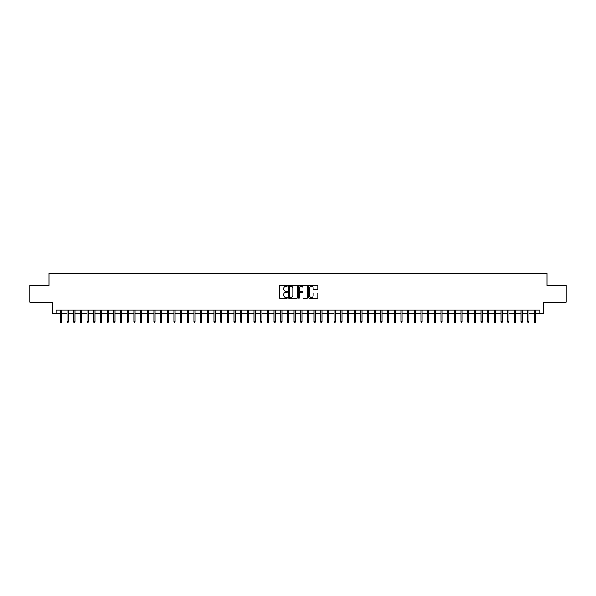 <?xml version="1.0" encoding="UTF-8"?>
<svg xmlns="http://www.w3.org/2000/svg" width="596" height="596" viewBox="0 0 596 596"><rect width="100%" height="100%" fill="white"/><g stroke="black" fill="none" stroke-linecap="round" stroke-linejoin="round"><path stroke-width="0.89" d="M287.317 285.663A0.462 0.462 0 0 0 286.862 285.208L279.897 285.208A0.656 0.656 0 0 0 279.241 285.864L279.241 297.657A0.656 0.656 0 0 0 279.897 298.313L286.862 298.313A0.462 0.462 0 0 0 287.317 297.851A0.462 0.462 0 0 0 286.862 297.397L285.961 297.397A2.093 2.093 0 0 1 283.86 295.296L283.86 294.312A2.093 2.093 0 0 1 285.961 292.219L286.862 292.219A0.462 0.462 0 0 0 287.317 291.757A0.462 0.462 0 0 0 286.862 291.302L285.961 291.302A2.093 2.093 0 0 1 283.86 289.202L283.86 288.218A2.093 2.093 0 0 1 285.961 286.125L286.862 286.125A0.462 0.462 0 0 0 287.317 285.663M317.154 289.827A0.656 0.656 0 0 0 317.802 289.172L317.802 285.864A0.656 0.656 0 0 0 317.154 285.208L309.421 285.208A0.656 0.656 0 0 0 308.765 285.864L308.765 297.657A0.656 0.656 0 0 0 309.421 298.313L317.154 298.313A0.656 0.656 0 0 0 317.802 297.657L317.802 293.657A0.656 0.656 0 0 0 317.154 293.001L313.839 293.001A0.656 0.656 0 0 0 313.183 293.657L313.183 295.638A1.751 1.751 0 0 1 311.432 297.397A1.751 1.751 0 0 1 309.682 295.638L309.682 287.875A1.751 1.751 0 0 1 311.432 286.125A1.751 1.751 0 0 1 313.183 287.875L313.183 289.172A0.656 0.656 0 0 0 313.839 289.827L317.154 289.827M56.002 313.451L56.002 310.114L539.998 310.114L539.998 313.451L543.336 313.451L543.336 302.105L566.2 302.105L566.2 285.417L547.009 285.417L547.009 273.4L48.991 273.4L48.991 285.417L29.8 285.417L29.8 302.105L52.664 302.105L52.664 313.451L60.412 313.451M297.426 285.864A0.656 0.656 0 0 0 296.771 285.208L289.038 285.208A0.656 0.656 0 0 0 288.382 285.864L288.382 297.657A0.656 0.656 0 0 0 289.038 298.313L296.771 298.313A0.656 0.656 0 0 0 297.426 297.657L297.426 285.864M299.229 285.208L306.962 285.208A0.656 0.656 0 0 1 307.618 285.864L307.618 297.657A0.656 0.656 0 0 1 306.962 298.313L303.655 298.313A0.656 0.656 0 0 1 302.999 297.657L302.999 292.874A0.656 0.656 0 0 0 302.343 292.219L300.146 292.219A0.656 0.656 0 0 0 299.49 292.874L299.49 297.851A0.462 0.462 0 0 1 299.036 298.313A0.462 0.462 0 0 1 298.574 297.851L298.574 285.864A0.656 0.656 0 0 1 299.229 285.208M61.611 313.451L67.087 313.451M68.287 313.451L73.762 313.451M74.962 313.451L80.438 313.451M81.637 313.451L87.113 313.451M88.312 313.451L93.788 313.451M94.987 313.451L100.463 313.451M101.663 313.451L107.138 313.451M108.338 313.451L113.814 313.451M115.013 313.451L120.489 313.451M121.696 313.451L127.164 313.451M128.371 313.451L133.839 313.451M135.046 313.451L140.514 313.451M141.721 313.451L147.197 313.451M148.397 313.451L153.872 313.451M155.072 313.451L160.547 313.451M161.747 313.451L167.223 313.451M168.422 313.451L173.898 313.451M175.097 313.451L180.573 313.451M181.773 313.451L187.248 313.451M188.448 313.451L193.924 313.451M195.123 313.451L200.599 313.451M201.798 313.451L207.274 313.451M208.481 313.451L213.949 313.451M215.156 313.451L220.624 313.451M221.831 313.451L227.307 313.451M228.506 313.451L233.982 313.451M235.182 313.451L240.657 313.451M241.857 313.451L247.333 313.451M248.532 313.451L254.008 313.451M255.207 313.451L260.683 313.451M261.882 313.451L267.358 313.451M268.558 313.451L274.033 313.451M275.233 313.451L280.709 313.451M281.908 313.451L287.384 313.451M288.591 313.451L294.059 313.451M295.266 313.451L300.734 313.451M301.941 313.451L307.409 313.451M308.616 313.451L314.092 313.451M315.291 313.451L320.767 313.451M321.967 313.451L327.442 313.451M328.642 313.451L334.118 313.451M335.317 313.451L340.793 313.451M341.992 313.451L347.468 313.451M348.667 313.451L354.143 313.451M355.343 313.451L360.818 313.451M362.018 313.451L367.494 313.451M368.693 313.451L374.169 313.451M375.376 313.451L380.844 313.451M382.051 313.451L387.519 313.451M388.726 313.451L394.202 313.451M395.401 313.451L400.877 313.451M402.077 313.451L407.552 313.451M408.752 313.451L414.227 313.451M415.427 313.451L420.903 313.451M422.102 313.451L427.578 313.451M428.777 313.451L434.253 313.451M435.452 313.451L440.928 313.451M442.128 313.451L447.603 313.451M448.803 313.451L454.279 313.451M455.486 313.451L460.954 313.451M462.161 313.451L467.629 313.451M468.836 313.451L474.304 313.451M475.511 313.451L480.987 313.451M482.186 313.451L487.662 313.451M488.862 313.451L494.337 313.451M495.537 313.451L501.012 313.451M502.212 313.451L507.688 313.451M508.887 313.451L514.363 313.451M515.562 313.451L521.038 313.451M522.238 313.451L527.713 313.451M528.913 313.451L534.388 313.451M535.588 313.451L539.998 313.451M289.76 286.125A0.462 0.462 0 0 0 289.298 286.579L289.298 296.935A0.462 0.462 0 0 0 289.76 297.397L290.706 297.397A2.093 2.093 0 0 0 292.807 295.296L292.807 288.218A2.093 2.093 0 0 0 290.706 286.125L289.76 286.125M302.999 287.905A1.751 1.751 0 0 0 301.241 286.155A1.751 1.751 0 0 0 299.49 287.905L299.49 290.647A0.656 0.656 0 0 0 300.146 291.302L302.343 291.302A0.656 0.656 0 0 0 302.999 290.647L302.999 287.905M60.412 321.736L60.673 322.6L61.343 322.6L61.611 321.736L60.412 321.736L60.412 310.114M61.611 321.736L61.611 310.114M67.087 321.736L67.348 322.6L68.019 322.6L68.287 321.736L67.087 321.736L67.087 310.114M68.287 321.736L68.287 310.114M73.762 321.736L74.031 322.6L74.694 322.6L74.962 321.736L73.762 321.736L73.762 310.114M74.962 321.736L74.962 310.114M80.438 321.736L80.706 322.6L81.369 322.6L81.637 321.736L80.438 321.736L80.438 310.114M81.637 321.736L81.637 310.114M87.113 321.736L87.381 322.6L88.044 322.6L88.312 321.736L87.113 321.736L87.113 310.114M88.312 321.736L88.312 310.114M93.788 321.736L94.056 322.6L94.719 322.6L94.987 321.736L93.788 321.736L93.788 310.114M94.987 321.736L94.987 310.114M100.463 321.736L100.731 322.6L101.394 322.6L101.663 321.736L100.463 321.736L100.463 310.114M101.663 321.736L101.663 310.114M107.138 321.736L107.407 322.6L108.077 322.6L108.338 321.736L107.138 321.736L107.138 310.114M108.338 321.736L108.338 310.114M113.814 321.736L114.082 322.6L114.752 322.6L115.013 321.736L113.814 321.736L113.814 310.114M115.013 321.736L115.013 310.114M120.489 321.736L120.757 322.6L121.428 322.6L121.696 321.736L120.489 321.736L120.489 310.114M121.696 321.736L121.696 310.114M127.164 321.736L127.432 322.6L128.103 322.6L128.371 321.736L127.164 321.736L127.164 310.114M128.371 321.736L128.371 310.114M133.839 321.736L134.107 322.6L134.778 322.6L135.046 321.736L133.839 321.736L133.839 310.114M135.046 321.736L135.046 310.114M140.514 321.736L140.783 322.6L141.453 322.6L141.721 321.736L140.514 321.736L140.514 310.114M141.721 321.736L141.721 310.114M147.197 321.736L147.458 322.6L148.128 322.6L148.397 321.736L147.197 321.736L147.197 310.114M148.397 321.736L148.397 310.114M153.872 321.736L154.133 322.6L154.804 322.6L155.072 321.736L153.872 321.736L153.872 310.114M155.072 321.736L155.072 310.114M160.547 321.736L160.816 322.6L161.479 322.6L161.747 321.736L160.547 321.736L160.547 310.114M161.747 321.736L161.747 310.114M167.223 321.736L167.491 322.6L168.154 322.6L168.422 321.736L167.223 321.736L167.223 310.114M168.422 321.736L168.422 310.114M173.898 321.736L174.166 322.6L174.829 322.6L175.097 321.736L173.898 321.736L173.898 310.114M175.097 321.736L175.097 310.114M180.573 321.736L180.841 322.6L181.504 322.6L181.773 321.736L180.573 321.736L180.573 310.114M181.773 321.736L181.773 310.114M187.248 321.736L187.516 322.6L188.18 322.6L188.448 321.736L187.248 321.736L187.248 310.114M188.448 321.736L188.448 310.114M193.924 321.736L194.192 322.6L194.862 322.6L195.123 321.736L193.924 321.736L193.924 310.114M195.123 321.736L195.123 310.114M200.599 321.736L200.867 322.6L201.537 322.6L201.798 321.736L200.599 321.736L200.599 310.114M201.798 321.736L201.798 310.114M207.274 321.736L207.542 322.6L208.213 322.6L208.481 321.736L207.274 321.736L207.274 310.114M208.481 321.736L208.481 310.114M213.949 321.736L214.217 322.6L214.888 322.6L215.156 321.736L213.949 321.736L213.949 310.114M215.156 321.736L215.156 310.114M220.624 321.736L220.893 322.6L221.563 322.6L221.831 321.736L220.624 321.736L220.624 310.114M221.831 321.736L221.831 310.114M227.307 321.736L227.568 322.6L228.238 322.6L228.506 321.736L227.307 321.736L227.307 310.114M228.506 321.736L228.506 310.114M233.982 321.736L234.243 322.6L234.913 322.6L235.182 321.736L233.982 321.736L233.982 310.114M235.182 321.736L235.182 310.114M240.657 321.736L240.926 322.6L241.589 322.6L241.857 321.736L240.657 321.736L240.657 310.114M241.857 321.736L241.857 310.114M247.333 321.736L247.601 322.6L248.264 322.6L248.532 321.736L247.333 321.736L247.333 310.114M248.532 321.736L248.532 310.114M254.008 321.736L254.276 322.6L254.939 322.6L255.207 321.736L254.008 321.736L254.008 310.114M255.207 321.736L255.207 310.114M260.683 321.736L260.951 322.6L261.614 322.6L261.882 321.736L260.683 321.736L260.683 310.114M261.882 321.736L261.882 310.114M267.358 321.736L267.626 322.6L268.289 322.6L268.558 321.736L267.358 321.736L267.358 310.114M268.558 321.736L268.558 310.114M274.033 321.736L274.302 322.6L274.972 322.6L275.233 321.736L274.033 321.736L274.033 310.114M275.233 321.736L275.233 310.114M280.709 321.736L280.977 322.6L281.647 322.6L281.908 321.736L280.709 321.736L280.709 310.114M281.908 321.736L281.908 310.114M287.384 321.736L287.652 322.6L288.322 322.6L288.591 321.736L287.384 321.736L287.384 310.114M288.591 321.736L288.591 310.114M294.059 321.736L294.327 322.6L294.998 322.6L295.266 321.736L294.059 321.736L294.059 310.114M295.266 321.736L295.266 310.114M300.734 321.736L301.002 322.6L301.673 322.6L301.941 321.736L300.734 321.736L300.734 310.114M301.941 321.736L301.941 310.114M307.409 321.736L307.678 322.6L308.348 322.6L308.616 321.736L307.409 321.736L307.409 310.114M308.616 321.736L308.616 310.114M314.092 321.736L314.353 322.6L315.023 322.6L315.291 321.736L314.092 321.736L314.092 310.114M315.291 321.736L315.291 310.114M320.767 321.736L321.028 322.6L321.698 322.6L321.967 321.736L320.767 321.736L320.767 310.114M321.967 321.736L321.967 310.114M327.442 321.736L327.711 322.6L328.374 322.6L328.642 321.736L327.442 321.736L327.442 310.114M328.642 321.736L328.642 310.114M334.118 321.736L334.386 322.6L335.049 322.6L335.317 321.736L334.118 321.736L334.118 310.114M335.317 321.736L335.317 310.114M340.793 321.736L341.061 322.6L341.724 322.6L341.992 321.736L340.793 321.736L340.793 310.114M341.992 321.736L341.992 310.114M347.468 321.736L347.736 322.6L348.399 322.6L348.667 321.736L347.468 321.736L347.468 310.114M348.667 321.736L348.667 310.114M354.143 321.736L354.411 322.6L355.074 322.6L355.343 321.736L354.143 321.736L354.143 310.114M355.343 321.736L355.343 310.114M360.818 321.736L361.087 322.6L361.757 322.6L362.018 321.736L360.818 321.736L360.818 310.114M362.018 321.736L362.018 310.114M367.494 321.736L367.762 322.6L368.432 322.6L368.693 321.736L367.494 321.736L367.494 310.114M368.693 321.736L368.693 310.114M374.169 321.736L374.437 322.6L375.108 322.6L375.376 321.736L374.169 321.736L374.169 310.114M375.376 321.736L375.376 310.114M380.844 321.736L381.112 322.6L381.783 322.6L382.051 321.736L380.844 321.736L380.844 310.114M382.051 321.736L382.051 310.114M387.519 321.736L387.787 322.6L388.458 322.6L388.726 321.736L387.519 321.736L387.519 310.114M388.726 321.736L388.726 310.114M394.202 321.736L394.463 322.6L395.133 322.6L395.401 321.736L394.202 321.736L394.202 310.114M395.401 321.736L395.401 310.114M400.877 321.736L401.138 322.6L401.808 322.6L402.077 321.736L400.877 321.736L400.877 310.114M402.077 321.736L402.077 310.114M407.552 321.736L407.82 322.6L408.483 322.6L408.752 321.736L407.552 321.736L407.552 310.114M408.752 321.736L408.752 310.114M414.227 321.736L414.496 322.6L415.159 322.6L415.427 321.736L414.227 321.736L414.227 310.114M415.427 321.736L415.427 310.114M420.903 321.736L421.171 322.6L421.834 322.6L422.102 321.736L420.903 321.736L420.903 310.114M422.102 321.736L422.102 310.114M427.578 321.736L427.846 322.6L428.509 322.6L428.777 321.736L427.578 321.736L427.578 310.114M428.777 321.736L428.777 310.114M434.253 321.736L434.521 322.6L435.184 322.6L435.452 321.736L434.253 321.736L434.253 310.114M435.452 321.736L435.452 310.114M440.928 321.736L441.196 322.6L441.867 322.6L442.128 321.736L440.928 321.736L440.928 310.114M442.128 321.736L442.128 310.114M447.603 321.736L447.872 322.6L448.542 322.6L448.803 321.736L447.603 321.736L447.603 310.114M448.803 321.736L448.803 310.114M454.279 321.736L454.547 322.6L455.217 322.6L455.486 321.736L454.279 321.736L454.279 310.114M455.486 321.736L455.486 310.114M460.954 321.736L461.222 322.6L461.893 322.6L462.161 321.736L460.954 321.736L460.954 310.114M462.161 321.736L462.161 310.114M467.629 321.736L467.897 322.6L468.568 322.6L468.836 321.736L467.629 321.736L467.629 310.114M468.836 321.736L468.836 310.114M474.304 321.736L474.572 322.6L475.243 322.6L475.511 321.736L474.304 321.736L474.304 310.114M475.511 321.736L475.511 310.114M480.987 321.736L481.248 322.6L481.918 322.6L482.186 321.736L480.987 321.736L480.987 310.114M482.186 321.736L482.186 310.114M487.662 321.736L487.923 322.6L488.593 322.6L488.862 321.736L487.662 321.736L487.662 310.114M488.862 321.736L488.862 310.114M494.337 321.736L494.606 322.6L495.269 322.6L495.537 321.736L494.337 321.736L494.337 310.114M495.537 321.736L495.537 310.114M501.012 321.736L501.281 322.6L501.944 322.6L502.212 321.736L501.012 321.736L501.012 310.114M502.212 321.736L502.212 310.114M507.688 321.736L507.956 322.6L508.619 322.6L508.887 321.736L507.688 321.736L507.688 310.114M508.887 321.736L508.887 310.114M514.363 321.736L514.631 322.6L515.294 322.6L515.562 321.736L514.363 321.736L514.363 310.114M515.562 321.736L515.562 310.114M521.038 321.736L521.306 322.6L521.969 322.6L522.238 321.736L521.038 321.736L521.038 310.114M522.238 321.736L522.238 310.114M527.713 321.736L527.981 322.6L528.652 322.6L528.913 321.736L527.713 321.736L527.713 310.114M528.913 321.736L528.913 310.114M534.388 321.736L534.657 322.6L535.327 322.6L535.588 321.736L534.388 321.736L534.388 310.114M535.588 321.736L535.588 310.114"/></g></svg>
